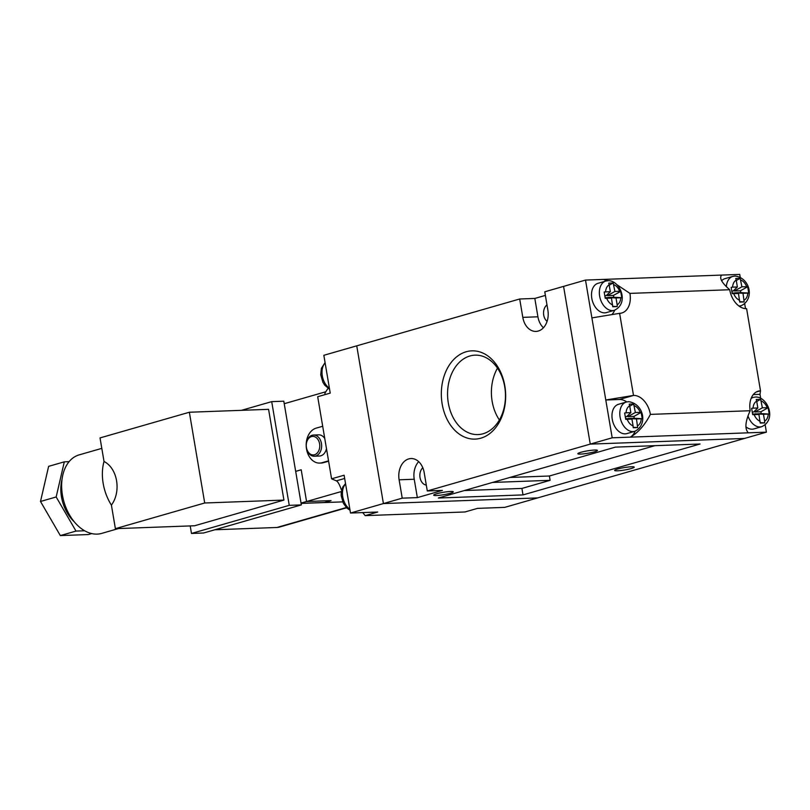 <?xml version="1.0" encoding="UTF-8"?>
<svg xmlns="http://www.w3.org/2000/svg" width="810" height="810" viewBox="0 0 810 810"><rect width="100%" height="100%" fill="white"/><g stroke="black" fill="none" stroke-linecap="round" stroke-linejoin="round"><path stroke-width="1.21" d="M362.728 512.578L365.188 515.636L377.723 512.031L350.507 513.034L344.118 475.217L331.584 478.821L336.373 480.856C337.912 481.636 339.552 484.572 341.324 489.665A19.875 13.395 -106 0 1 341.567 489.989L341.638 490.04M606.295 280.938A19.875 13.395 74 0 0 603.592 279.409L585.508 280.078L563.578 286.386L590.257 444.113L744.461 438.453L537.627 497.917L383.413 503.567L537.627 497.917L504.721 507.374L477.505 508.376L464.97 511.971L365.188 515.636M331.584 478.821L317.692 396.718L330.227 393.113L323.838 355.296L519.696 298.991L522.804 317.358A17.658 12.869 -92.1 0 0 535.987 331.411A17.658 12.869 -92.1 0 0 547.874 310.149L544.776 291.792L563.578 286.386L590.257 444.113L744.461 438.453L766.402 432.155L765.167 424.855M328.04 388.354L325.124 392.759A19.875 13.395 -106 0 1 324.992 393.113L324.901 394.642M418.689 461.639A17.658 12.869 -92.1 0 0 414.234 479.247L417.342 497.613L402.226 498.16L383.413 503.567L356.744 345.84L383.413 503.567L350.507 513.034M322.694 426.262L316.133 428.156A17.658 12.869 -92.1 0 0 306.524 449.044A17.658 12.869 -92.1 0 0 319.707 463.087A17.658 12.869 -92.1 0 0 321.975 462.723L328.536 460.839M319.707 463.087L321.216 463.036A17.658 12.869 -92.1 0 0 323.494 462.672L328.597 461.204M306.393 447.788A10.601 7.715 87.9 0 1 313.531 435.041A10.601 7.715 87.9 0 1 321.438 443.465A10.601 7.715 87.9 0 1 314.3 456.222A10.601 7.715 87.9 0 1 306.393 447.788M313.531 435.041L318.664 434.849A10.601 7.715 87.9 0 1 324.759 438.483M319.585 443.769A9.274 6.753 -92.1 0 0 311.475 436.59A9.274 6.753 -92.1 0 0 306.423 447.555A9.274 6.753 -92.1 0 0 314.543 454.734A9.274 6.753 -92.1 0 0 319.585 443.769M326.47 448.629A10.601 7.715 87.9 0 1 319.444 456.03L314.3 456.222M295.67 471.349L301.199 469.759L306.565 501.522L331.057 500.62L324.324 502.554L342.711 501.886L301.087 503.415M324.324 502.554L330.844 500.631M306.565 501.522L341.344 491.528M284.229 403.714L325.873 391.746M295.68 471.4L301.199 469.81M301.036 503.071L306.555 501.481M301.087 503.364L324.283 502.514M745.899 426.819A15.238 10.277 74 0 0 752.206 429.189A15.238 10.277 74 0 0 753.897 428.925L761.724 426.678A15.238 10.277 -106 0 1 760.043 426.941A15.238 10.277 -106 0 1 747.964 415.894M726.357 286.7A15.238 10.277 -106 0 1 732.847 276.392L725.011 278.64A15.238 10.277 74 0 0 721.629 280.766M598.013 283.298A15.238 10.277 74 0 0 592.039 299.558A15.238 10.277 74 0 0 604.746 312.852A15.238 10.277 74 0 0 606.437 312.589L614.263 310.331A15.238 10.277 -106 0 1 612.583 310.605A15.238 10.277 -106 0 1 599.876 297.31A15.238 10.277 -106 0 1 605.85 281.05L598.013 283.298M618.486 404.301A15.238 10.277 74 0 0 612.502 420.562A15.238 10.277 74 0 0 625.209 433.846A15.238 10.277 74 0 0 626.899 433.583L634.736 431.335A15.238 10.277 -106 0 1 633.045 431.598A15.238 10.277 -106 0 1 620.338 418.304A15.238 10.277 -106 0 1 626.312 402.043L618.486 404.301M633.096 425.949L633.217 427.731L637.632 427.569L636.478 418.942L642.219 418.709L641.145 412.391L635.374 412.462L633.643 403.977L629.228 404.139L629.684 405.79A10.813 7.29 74 0 0 626.059 412.806L624.642 412.999L625.705 419.317L627.153 419.286A10.813 7.29 74 0 0 633.096 425.949L631.942 419.114L627.153 419.286M754.707 410.964L754.879 411.986L762.372 407.805L760.641 399.32L756.216 399.482L756.682 401.132A10.813 7.29 74 0 0 753.057 408.149L757.836 407.977L756.682 401.132M760.215 422.668L764.63 422.911L760.215 423.073L758.929 414.457L754.15 414.629A10.813 7.29 74 0 0 760.094 421.291M753.057 408.149L751.629 408.341L752.703 414.659L754.15 414.629M604.878 295.741L606.123 295.69L610.375 291.63L608.755 283.135L613.18 282.974L614.912 291.468L619.701 291.286A10.813 7.29 74 0 0 613.757 284.624M605.151 297.584L611.469 298.11L612.745 306.737L617.169 306.575L617.169 304.783A10.813 7.29 74 0 0 620.794 297.776L616.005 297.948L617.169 304.783M611.469 298.11L605.242 298.313L604.169 292.005L610.375 291.63M734.235 289.96L734.407 290.982L740.462 290.76L740.775 292.613L734.721 292.835L743.003 293.291L744.157 301.917L739.743 302.079L738.467 293.453L733.688 293.635A10.813 7.29 74 0 0 739.621 300.297M736.28 280.493L740.168 278.316L735.753 278.478L736.219 280.139A10.813 7.29 74 0 0 732.584 287.155L731.167 287.348L732.24 293.655L733.688 293.635M732.584 287.155L737.373 286.973L736.219 280.139M740.168 278.316L741.909 286.811L747.681 286.74L748.744 293.048L743.003 293.291M607.247 294.617L607.419 295.64L613.464 295.417L613.778 297.27L621.756 297.705L620.683 291.397L619.701 291.286M621.756 297.705L620.794 297.776M762.372 407.805L768.143 407.734L769.216 414.052L763.465 414.285L764.63 421.129A10.813 7.29 74 0 0 768.255 414.112M764.63 422.911L764.63 421.129M625.34 416.735L626.586 416.684L630.838 412.634L626.059 412.806M630.838 412.634L629.684 405.79M626.758 401.932A19.875 13.395 74 0 0 619.397 399.492L605.789 399.998L612.188 437.805L766.402 432.155M760.651 398.186L760.003 394.338L753.29 394.581M745.514 308.65L744.704 303.851M740.188 277.192L739.722 274.418L603.592 279.409L607.885 280.705M611.793 314.624A19.875 13.395 74 0 0 614.709 310.19M585.508 280.078L605.789 399.998L633.501 395.442L619.62 313.338A19.875 13.395 74 0 0 621.817 312.984A19.875 13.395 74 0 0 629.937 293.392L617.109 284.837M619.397 399.492L633.501 395.442A19.875 13.395 74 0 1 650.4 414.386C644.74 425.22 638.037 432.803 630.271 437.147A19.875 13.395 74 0 0 635.172 431.193M612.188 437.805L427.295 490.961L424.187 472.594A17.658 12.869 -92.1 0 0 411.004 458.541A17.658 12.869 -92.1 0 0 399.117 479.803L402.226 498.16M721.639 275.086C719.067 277.931 721.761 282.811 729.719 289.727A19.875 13.395 74 0 0 746.607 308.681L760.499 390.784A19.875 13.395 74 0 0 758.302 391.129A19.875 13.395 74 0 0 750.181 410.731C745.22 421.534 744.603 428.895 748.318 432.813M729.719 289.727L629.937 293.392M650.4 414.386L750.181 410.731M591.908 317.884L619.62 313.338M760.003 394.338L760.499 390.784L756.246 392.01M625.614 418.588L631.942 419.114M629.745 406.144L633.643 403.977M641.145 412.391L633.926 416.421L627.882 416.644L627.71 415.621M627.882 416.644L635.374 412.462M633.926 416.421L634.24 418.274L642.219 418.709M634.24 418.274L628.196 418.497L636.478 418.942M633.217 427.326L637.632 427.569M752.338 412.077L753.583 412.027L757.836 407.977M756.742 401.487L760.641 399.32M754.879 411.986L760.924 411.763L768.143 407.734M760.924 411.763L761.238 413.616L769.216 414.052M755.224 414.031L761.238 413.616M755.193 413.839L763.465 414.285M752.611 413.93L758.929 414.457M609.282 285.15L613.18 282.974M607.419 295.64L614.912 291.468M613.464 295.417L620.683 291.397M613.778 297.27L607.733 297.493L616.005 297.948M612.755 306.332L617.169 306.575M732.149 292.926L738.467 293.453M731.875 291.074L733.121 291.033L737.373 286.973M734.407 290.982L741.909 286.811M740.462 290.76L747.681 286.74M740.775 292.613L748.744 293.048M739.753 301.674L744.157 301.917M74.216 521.741A33.119 22.336 -106 0 1 62.036 479.358M118.564 528.545L101.695 533.395A40.844 27.54 -106 0 1 97.17 534.114A40.844 27.54 -106 0 1 63.089 498.474A40.844 27.54 -106 0 1 79.127 454.886L101.807 448.365M111.405 505.116A40.844 27.54 -106 0 1 104.024 461.467C117.572 468.362 121.47 491.447 111.405 505.116L115.384 528.667L194.613 525.761L283.925 500.084L268.576 409.333L189.358 412.239L100.035 437.916L104.024 461.467M346.609 507.769L279.369 527.097A22.083 14.884 -106 0 1 276.929 527.482L214.903 529.76M91.702 533.577L88.31 534.549L60.335 535.582L40.5 501.471L48.63 466.347L64.304 461.842L69.093 461.659M84.635 530.763L76.008 531.077L56.173 496.965L64.304 461.842M190.198 525.923L191.474 533.456L289.251 505.349L271.704 401.638L241.471 410.326M191.474 533.456L203.573 533.01L301.35 504.903L283.804 401.193L271.704 401.638M289.251 505.349L301.35 504.903M115.384 528.667L204.707 502.99L283.925 500.084M204.707 502.99L189.358 412.239M56.173 496.965L40.5 501.471M76.008 531.077L60.335 535.582M504.832 385.965A44.155 32.157 87.9 0 1 480.806 438.19A44.155 32.157 87.9 0 1 442.159 403.987A44.155 32.157 87.9 0 1 466.185 351.763A44.155 32.157 87.9 0 1 504.832 385.965M448.315 402.975A39.741 28.947 -92.1 0 0 477.981 434.575A39.741 28.947 -92.1 0 0 504.721 386.755A39.741 28.947 -92.1 0 0 475.065 355.155A39.741 28.947 -92.1 0 0 448.315 402.975M617.615 469.041A9.933 1.215 170.4 0 0 614.618 470.448A9.933 1.215 170.4 0 0 620.673 470.549A9.933 1.215 170.4 0 0 631.213 468.544A9.933 1.215 170.4 0 0 634.21 467.137A9.933 1.215 170.4 0 0 628.155 467.036A9.933 1.215 170.4 0 0 617.615 469.041M436.681 493.756A9.933 1.215 170.4 0 0 433.684 495.163A9.933 1.215 170.4 0 0 439.749 495.264A9.933 1.215 170.4 0 0 450.289 493.26A9.933 1.215 170.4 0 0 453.276 491.852A9.933 1.215 170.4 0 0 447.221 491.751A9.933 1.215 170.4 0 0 436.681 493.756M580.831 452.314A9.933 1.215 170.4 0 0 577.844 453.721A9.933 1.215 170.4 0 0 583.899 453.823A9.933 1.215 170.4 0 0 594.439 451.818A9.933 1.215 170.4 0 0 597.436 450.411A9.933 1.215 170.4 0 0 591.381 450.309A9.933 1.215 170.4 0 0 580.831 452.314M546.983 304.884A9.497 6.915 -92.1 0 0 543.723 315.141A9.497 6.915 -92.1 0 0 547.084 321.378M422.8 467.734A9.497 6.915 -92.1 0 0 420.025 477.576A9.497 6.915 -92.1 0 0 426.303 485.089M497.492 368.155A39.741 28.947 -92.1 0 0 492.156 401.365A39.741 28.947 -92.1 0 0 499.395 419.975M417.342 497.613L442.412 490.404L427.295 490.961M438.342 498.018L615.408 447.12L700.063 444.012L523.007 494.91L438.342 498.018M545.383 295.407L534.823 298.445L519.696 298.991M534.823 298.445L537.921 316.801A17.658 12.869 -92.1 0 0 543.429 327.756M509.885 477.454L549.383 476.007L654.895 445.672M549.383 476.007L550.111 480.32L521.903 488.43L523.007 494.91M464.343 490.546L521.903 488.43M492.551 482.436L550.111 480.32M345.587 483.894A15.238 10.277 74 0 0 349.89 509.338M325.124 362.9A15.238 10.277 74 0 0 329.427 388.334M344.665 478.467L336.373 480.856M321.975 462.723L323.494 462.672M751.113 398.469A15.238 10.277 -106 0 1 753.31 397.386L751.315 397.963M732.847 276.392L735.105 276.038C750.151 277.86 754.839 299.224 741.261 305.674A15.238 10.277 -106 0 1 739.581 305.947A15.238 10.277 -106 0 1 738.831 305.927M606.69 298.293A10.813 7.29 74 0 0 612.633 304.955M609.221 284.796A10.813 7.29 74 0 0 605.596 291.813M746.688 286.629A10.813 7.29 74 0 0 740.755 279.966M744.157 300.125A10.813 7.29 74 0 0 747.792 293.119M767.161 407.632A10.813 7.29 74 0 0 761.218 400.97M637.632 425.787A10.813 7.29 74 0 0 641.257 418.77M640.163 412.29A10.813 7.29 74 0 0 634.22 405.628M346.366 507.526L276.929 527.482M537.921 316.801L522.804 317.358M414.234 479.247L399.117 479.803M350.041 510.259L347.085 508.214L343.379 503.334L341.202 495.659L341.223 492.46L342.751 487.083L345.536 483.59M325.073 362.596L321.388 368.297L320.74 374.807L322.917 382.32L324.749 385.195L329.579 389.266M626.312 402.043L628.57 401.689C643.626 403.522 648.314 424.875 634.736 431.335M761.724 426.678C777.256 419.529 767.384 396.465 755.568 397.032L753.31 397.386M614.263 310.331C629.795 303.193 619.923 280.118 608.107 280.695L605.85 281.05M741.261 305.674L739.267 306.251"/></g></svg>
